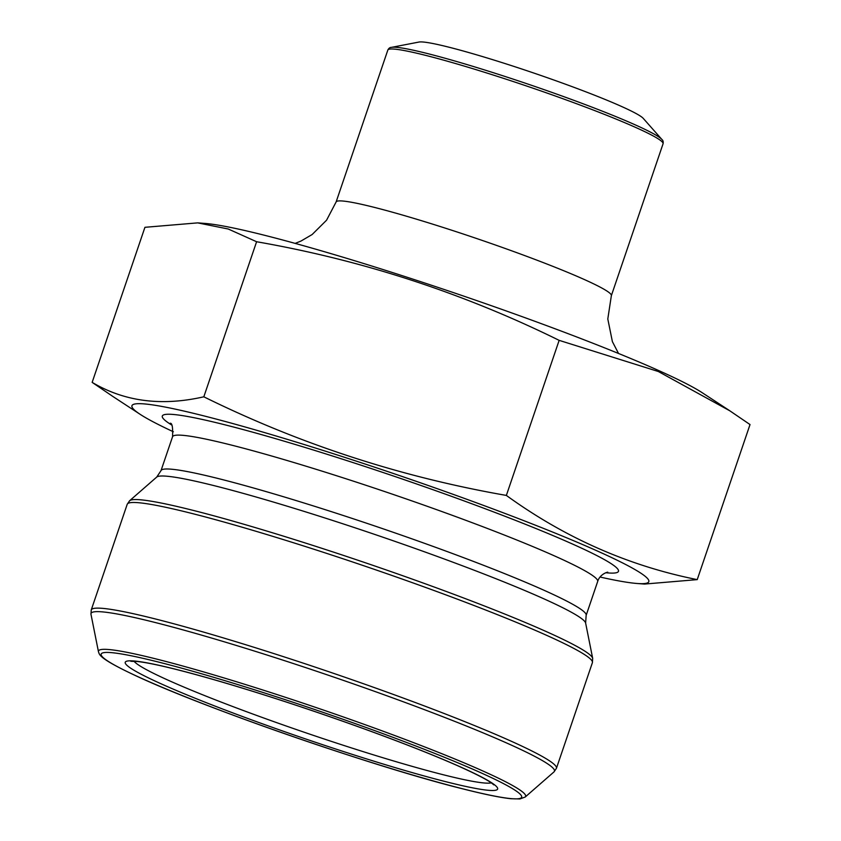 <?xml version="1.0" encoding="UTF-8"?>
<svg xmlns="http://www.w3.org/2000/svg" width="841" height="841" viewBox="0 0 841 841"><rect width="100%" height="100%" fill="white"/><g stroke="black" fill="none" stroke-linecap="round" stroke-linejoin="round"><path stroke-width="1.26" d="M92.153 382.371L144.936 227.312L197.677 222.876L228.258 229.015L256.6 241.735C362.355 260.195 463.202 293.067 559.149 340.353L658.314 371.501L729.82 410.807L750.025 424.558L697.231 579.617C628.521 565.888 564.9 537.82 506.356 495.423C400.6 476.963 299.753 444.09 203.816 396.805C161.682 406.413 124.468 401.599 92.153 382.371L112.358 396.122M173.351 431.759A273.01 20.079 18.8 0 1 140.132 414.319A273.01 20.079 18.8 0 1 134.76 410.345A273.01 20.079 18.8 0 1 286.897 439.233A273.01 20.079 18.8 0 1 592.432 548.816A273.01 20.079 18.8 0 1 637.068 583.486L644.5 584.064L697.231 579.617M559.149 340.353L506.356 495.423M256.6 241.735L203.816 396.805M637.068 583.486A273.01 20.079 18.8 0 1 600.106 577.042M619.165 105.409A119.443 8.778 -161.2 0 0 501.656 62.476A119.443 8.778 -161.2 0 0 418.986 42.05L391.433 47.369A144.011 10.586 18.8 0 1 491.112 72A144.011 10.586 18.8 0 1 632.789 123.774A144.011 10.586 18.8 0 1 661.856 139.427L643.27 118.402A119.443 8.778 -161.2 0 0 619.165 105.409M197.677 222.876L205.109 223.443A273.01 20.079 18.8 0 1 404.258 276.332A273.01 20.079 18.8 0 1 653.846 368.4A273.01 20.079 18.8 0 1 702.046 392.61L729.82 410.797M170.271 423.233C172.216 423.128 172.973 427.638 172.542 436.773L161.009 470.645A224.547 16.515 18.8 0 1 305.83 503.559A224.547 16.515 18.8 0 1 539.764 588.374A224.547 16.515 18.8 0 1 586.145 615.381L597.678 581.499C599.444 575.276 605.509 572.563 607.749 572.164L607.728 572.164M172.542 436.773A224.547 16.515 18.8 0 1 317.362 469.688A224.547 16.515 18.8 0 1 551.297 554.492A224.547 16.515 18.8 0 1 597.678 581.499M171.49 424.884A240.925 17.714 18.8 0 1 285.078 441.451A240.925 17.714 18.8 0 1 568.684 542.34A240.925 17.714 18.8 0 1 605.772 572.732M161.009 470.645L156.731 477.068A226.744 16.673 18.8 0 1 306.881 512.264A226.744 16.673 18.8 0 1 538.766 596.542A226.744 16.673 18.8 0 1 585.63 623.076L586.145 615.381M156.731 477.068L129.63 500.721A244.794 17.997 18.8 0 1 291.732 538.713A244.794 17.997 18.8 0 1 542.067 629.709A244.794 17.997 18.8 0 1 592.674 658.345L585.63 623.076M556.437 768.306L592.4 662.666A245.709 18.071 -161.2 0 0 541.646 633.115A245.709 18.071 -161.2 0 0 285.667 540.311A245.709 18.071 -161.2 0 0 127.212 504.295L91.248 609.935A245.709 18.071 18.8 0 1 249.703 645.951A245.709 18.071 18.8 0 1 505.693 738.755A245.709 18.071 18.8 0 1 556.437 768.306L554.019 771.88A244.794 17.997 -161.2 0 0 503.917 741.794A244.794 17.997 -161.2 0 0 244.216 647.885A244.794 17.997 -161.2 0 0 90.975 614.256L91.248 609.935M525.215 797.016L519.959 798.95L510.886 798.719C500.132 797.573 483.722 794.198 461.667 788.574C378.271 767.938 207.716 709.373 136.179 675.922C97.819 657.988 99.659 654.603 98.46 651.743A225.609 16.589 18.8 0 1 239.696 682.734A225.609 16.589 18.8 0 1 479.044 769.284A225.609 16.589 18.8 0 1 525.215 797.016L554.019 771.88M456.936 765.363A196.636 14.455 18.8 0 1 339.238 750.161A196.636 14.455 18.8 0 1 138.05 661.415A196.636 14.455 18.8 0 1 456.936 765.363M475.754 770.493A222.066 16.326 -161.2 0 0 115.627 653.1A222.066 16.326 -161.2 0 0 342.844 753.326A222.066 16.326 -161.2 0 0 475.754 770.493M133.982 661.226A189.95 13.971 -161.2 0 0 308.647 733.762A189.95 13.971 -161.2 0 0 491.281 782.866M633.042 126.276A145.377 10.691 -161.2 0 0 481.578 71.369A145.377 10.691 -161.2 0 0 387.827 50.061L336.116 201.966A145.377 10.691 18.8 0 1 429.867 223.275A145.377 10.691 18.8 0 1 581.32 278.182A145.377 10.691 18.8 0 1 611.354 295.675L663.065 143.758A145.377 10.691 -161.2 0 0 633.042 126.276M140.132 414.319L112.347 396.132M98.46 651.743L90.975 614.256M127.212 504.295L129.63 500.721M592.4 662.666L592.674 658.345M130.839 661.31L137.367 661.499C152.158 663.16 178.87 669.562 217.493 680.705C265.094 694.613 315.102 711.076 367.506 730.093C403.238 743.129 432.863 754.819 456.379 765.163C475.838 773.836 487.917 780.059 492.616 783.854L493.72 784.853M618.524 353.472L612.385 341.614L607.801 318.981L611.354 295.675M336.116 201.966L326.56 220.216L312.148 234.523L301.004 241.041L295.17 243.396M387.827 50.061C388.763 48.252 389.961 47.348 391.433 47.369M663.065 143.758C663.433 141.751 663.023 140.31 661.856 139.427"/></g></svg>
